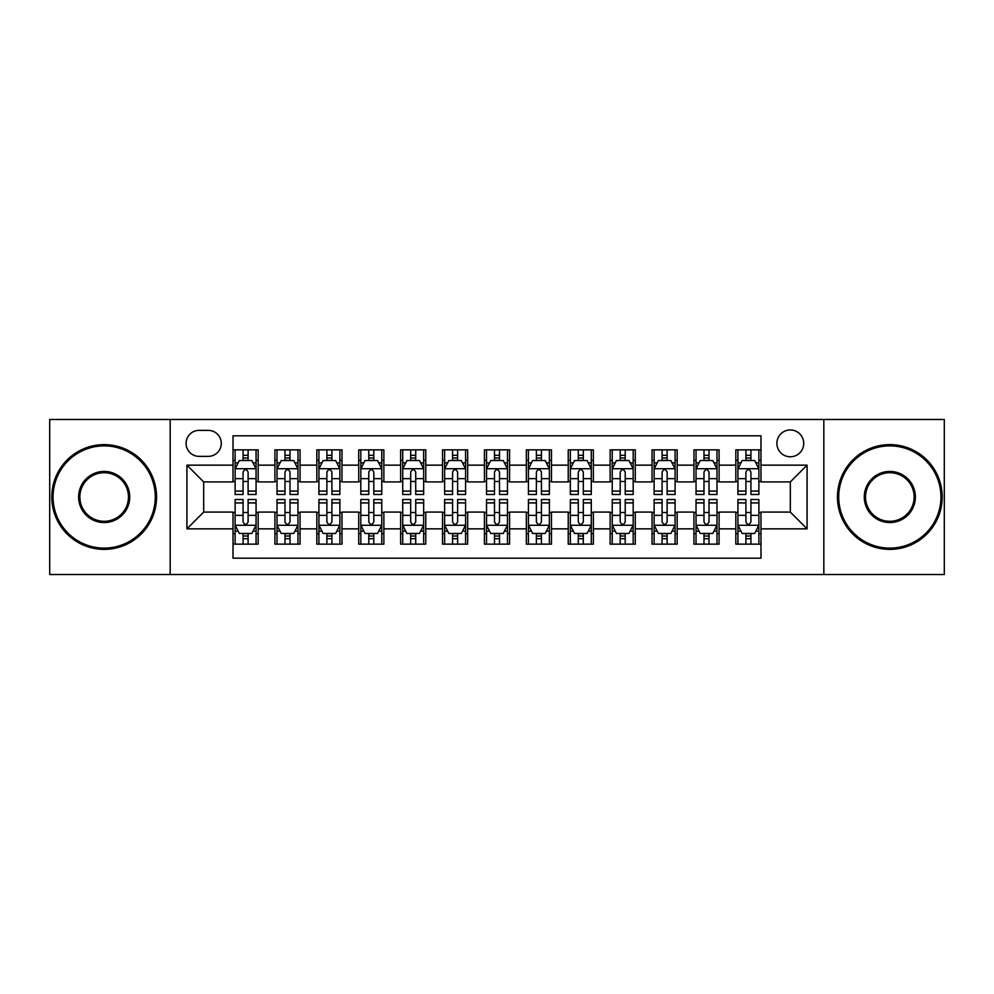 <?xml version="1.0" encoding="UTF-8"?>
<svg xmlns="http://www.w3.org/2000/svg" width="994" height="994" viewBox="0 0 994 994"><rect width="100%" height="100%" fill="white"/><g stroke="black" fill="none" stroke-linecap="round" stroke-linejoin="round"><path stroke-width="1.49" d="M790.317 429.955A13.407 13.407 0 0 0 776.898 443.361A13.407 13.407 0 0 0 790.317 456.78A13.407 13.407 0 0 0 803.724 443.361A13.407 13.407 0 0 0 790.317 429.955M823.827 574.52L944.3 574.52L944.3 419.48L823.827 419.48L823.827 574.52L170.173 574.52L170.173 419.48L49.7 419.48L49.7 574.52L170.173 574.52M760.982 449.86L735.833 449.86L735.833 465.155L719.084 465.155L719.084 481.916L735.833 481.916L735.833 465.155M719.084 465.155L719.084 449.86L693.936 449.86L693.936 465.155L677.175 465.155L677.175 481.916L693.936 481.916L693.936 465.155M677.175 465.155L677.175 449.86L652.039 449.86L652.039 465.155L635.278 465.155L635.278 481.916L652.039 481.916L652.039 465.155M635.278 465.155L635.278 449.86L610.13 449.86L610.13 465.155L593.368 465.155L593.368 481.916L610.13 481.916L610.13 465.155M593.368 465.155L593.368 449.86L568.233 449.86L568.233 465.155L551.471 465.155L551.471 481.916L568.233 481.916L568.233 465.155M551.471 465.155L551.471 449.86L526.335 449.86L526.335 465.155L509.574 465.155L509.574 481.916L526.335 481.916L526.335 465.155M509.574 465.155L509.574 449.86L484.426 449.86L484.426 465.155L467.665 465.155L467.665 481.916L484.426 481.916L484.426 465.155M467.665 465.155L467.665 449.86L442.529 449.86L442.529 465.155L425.767 465.155L425.767 481.916L442.529 481.916L442.529 465.155M425.767 465.155L425.767 449.86L400.632 449.86L400.632 465.155L383.87 465.155L383.87 481.916L400.632 481.916L400.632 465.155M383.87 465.155L383.87 449.86L358.722 449.86L358.722 465.155L341.961 465.155L341.961 481.916L358.722 481.916L358.722 465.155M341.961 465.155L341.961 449.86L316.825 449.86L316.825 465.155L300.064 465.155L300.064 481.916L316.825 481.916L316.825 465.155M300.064 465.155L300.064 449.86L274.916 449.86L274.916 481.916L258.167 481.916L258.167 449.86L233.018 449.86M233.018 544.14L258.167 544.14L258.167 512.084L274.916 512.084L274.916 544.14L300.064 544.14L300.064 512.084L316.825 512.084L316.825 528.845L300.064 528.845M316.825 528.845L316.825 544.14L341.961 544.14L341.961 512.084L358.722 512.084L358.722 528.845L341.961 528.845M358.722 528.845L358.722 544.14L383.87 544.14L383.87 512.084L400.632 512.084L400.632 528.845L383.87 528.845M400.632 528.845L400.632 544.14L425.767 544.14L425.767 512.084L442.529 512.084L442.529 528.845L425.767 528.845M442.529 528.845L442.529 544.14L467.665 544.14L467.665 512.084L484.426 512.084L484.426 528.845L467.665 528.845M484.426 528.845L484.426 544.14L509.574 544.14L509.574 512.084L526.335 512.084L526.335 528.845L509.574 528.845M526.335 528.845L526.335 544.14L551.471 544.14L551.471 512.084L568.233 512.084L568.233 528.845L551.471 528.845M568.233 528.845L568.233 544.14L593.368 544.14L593.368 512.084L610.13 512.084L610.13 528.845L593.368 528.845M610.13 528.845L610.13 544.14L635.278 544.14L635.278 512.084L652.039 512.084L652.039 528.845L635.278 528.845M652.039 528.845L652.039 544.14L677.175 544.14L677.175 512.084L693.936 512.084L693.936 528.845L677.175 528.845M693.936 528.845L693.936 544.14L719.084 544.14L719.084 512.084L735.833 512.084L735.833 528.845L719.084 528.845M199.073 456.358L208.293 456.358A12.984 12.984 0 0 0 221.289 443.361A12.984 12.984 0 0 0 208.293 430.377L199.073 430.377A12.984 12.984 0 0 0 186.089 443.361A12.984 12.984 0 0 0 199.073 456.358M823.827 419.48L170.173 419.48M760.982 465.155L760.982 435.819L233.018 435.819L233.018 481.916L203.683 481.916L203.683 512.084L233.018 512.084L233.018 558.181L760.982 558.181L760.982 512.084L790.317 512.084L790.317 481.916L760.982 481.916L760.982 465.155L807.078 465.155L807.078 528.845L760.982 528.845M233.018 528.845L186.922 528.845L186.922 465.155L233.018 465.155M735.833 528.845L735.833 544.14L760.982 544.14M233.018 460.334L235.118 460.334M243.07 460.334L248.102 460.334M256.067 460.334L258.167 460.334M233.018 481.494L235.118 481.494M243.07 481.494L248.102 481.494M256.067 481.494L258.167 481.494M233.018 512.506L235.118 512.506M243.07 512.506L248.102 512.506M256.067 512.506L258.167 512.506M233.018 533.666L235.118 533.666M243.07 533.666L248.102 533.666M256.067 533.666L258.167 533.666M274.916 481.494L277.015 481.494M284.98 481.494L290.012 481.494M297.964 481.494L300.064 481.494M274.916 460.334L277.015 460.334M284.98 460.334L290.012 460.334M297.964 460.334L300.064 460.334M274.916 512.506L277.015 512.506M284.98 512.506L290.012 512.506M297.964 512.506L300.064 512.506M274.916 533.666L277.015 533.666M284.98 533.666L290.012 533.666M297.964 533.666L300.064 533.666M316.825 512.506L318.912 512.506M326.877 512.506L331.909 512.506M339.873 512.506L341.961 512.506M316.825 533.666L318.912 533.666M326.877 533.666L331.909 533.666M339.873 533.666L341.961 533.666M316.825 460.334L318.912 460.334M326.877 460.334L331.909 460.334M339.873 460.334L341.961 460.334M316.825 481.494L318.912 481.494M326.877 481.494L331.909 481.494M339.873 481.494L341.961 481.494M358.722 512.506L360.822 512.506M368.786 512.506L373.806 512.506M381.771 512.506L383.87 512.506M358.722 533.666L360.822 533.666M368.786 533.666L373.806 533.666M381.771 533.666L383.87 533.666M358.722 460.334L360.822 460.334M368.786 460.334L373.806 460.334M381.771 460.334L383.87 460.334M358.722 481.494L360.822 481.494M368.786 481.494L373.806 481.494M381.771 481.494L383.87 481.494M400.632 512.506L402.719 512.506M410.684 512.506L415.716 512.506M423.668 512.506L425.767 512.506M400.632 533.666L402.719 533.666M410.684 533.666L415.716 533.666M423.668 533.666L425.767 533.666M400.632 460.334L402.719 460.334M410.684 460.334L415.716 460.334M423.668 460.334L425.767 460.334M400.632 481.494L402.719 481.494M410.684 481.494L415.716 481.494M423.668 481.494L425.767 481.494M442.529 512.506L444.629 512.506M452.581 512.506L457.613 512.506M465.577 512.506L467.665 512.506M442.529 533.666L444.629 533.666M452.581 533.666L457.613 533.666M465.577 533.666L467.665 533.666M442.529 460.334L444.629 460.334M452.581 460.334L457.613 460.334M465.577 460.334L467.665 460.334M442.529 481.494L444.629 481.494M452.581 481.494L457.613 481.494M465.577 481.494L467.665 481.494M484.426 512.506L486.526 512.506M494.49 512.506L499.51 512.506M507.474 512.506L509.574 512.506M484.426 533.666L486.526 533.666M494.49 533.666L499.51 533.666M507.474 533.666L509.574 533.666M484.426 460.334L486.526 460.334M494.49 460.334L499.51 460.334M507.474 460.334L509.574 460.334M484.426 481.494L486.526 481.494M494.49 481.494L499.51 481.494M507.474 481.494L509.574 481.494M526.335 512.506L528.423 512.506M536.387 512.506L541.419 512.506M549.371 512.506L551.471 512.506M526.335 533.666L528.423 533.666M536.387 533.666L541.419 533.666M549.371 533.666L551.471 533.666M526.335 460.334L528.423 460.334M536.387 460.334L541.419 460.334M549.371 460.334L551.471 460.334M526.335 481.494L528.423 481.494M536.387 481.494L541.419 481.494M549.371 481.494L551.471 481.494M568.233 512.506L570.332 512.506M578.284 512.506L583.316 512.506M591.281 512.506L593.368 512.506M568.233 533.666L570.332 533.666M578.284 533.666L583.316 533.666M591.281 533.666L593.368 533.666M568.233 460.334L570.332 460.334M578.284 460.334L583.316 460.334M591.281 460.334L593.368 460.334M568.233 481.494L570.332 481.494M578.284 481.494L583.316 481.494M591.281 481.494L593.368 481.494M610.13 512.506L612.229 512.506M620.194 512.506L625.214 512.506M633.178 512.506L635.278 512.506M610.13 533.666L612.229 533.666M620.194 533.666L625.214 533.666M633.178 533.666L635.278 533.666M610.13 460.334L612.229 460.334M620.194 460.334L625.214 460.334M633.178 460.334L635.278 460.334M610.13 481.494L612.229 481.494M620.194 481.494L625.214 481.494M633.178 481.494L635.278 481.494M652.039 512.506L654.127 512.506M662.091 512.506L667.123 512.506M675.088 512.506L677.175 512.506M652.039 533.666L654.127 533.666M662.091 533.666L667.123 533.666M675.088 533.666L677.175 533.666M652.039 460.334L654.127 460.334M662.091 460.334L667.123 460.334M675.088 460.334L677.175 460.334M652.039 481.494L654.127 481.494M662.091 481.494L667.123 481.494M675.088 481.494L677.175 481.494M693.936 512.506L696.036 512.506M703.988 512.506L709.02 512.506M716.985 512.506L719.084 512.506M693.936 533.666L696.036 533.666M703.988 533.666L709.02 533.666M716.985 533.666L719.084 533.666M693.936 460.334L696.036 460.334M703.988 460.334L709.02 460.334M716.985 460.334L719.084 460.334M693.936 481.494L696.036 481.494M703.988 481.494L709.02 481.494M716.985 481.494L719.084 481.494M735.833 512.506L737.933 512.506M745.898 512.506L750.93 512.506M758.882 512.506L760.982 512.506M735.833 533.666L737.933 533.666M745.898 533.666L750.93 533.666M758.882 533.666L760.982 533.666M735.833 460.334L737.933 460.334M745.898 460.334L750.93 460.334M758.882 460.334L760.982 460.334M735.833 481.494L737.933 481.494M745.898 481.494L750.93 481.494M758.882 481.494L760.982 481.494M203.683 481.916L186.922 465.155M203.683 512.084L186.922 528.845M807.078 465.155L790.317 481.916M807.078 528.845L790.317 512.084M248.102 455.302L243.07 455.302M256.067 491.073L248.102 491.073L248.102 494.49L256.067 494.49L256.067 468.932L251.88 460.545L239.305 460.545L235.118 468.932L235.118 494.49L243.07 494.49L243.07 491.073L235.118 491.073M235.118 468.932L235.118 449.86M256.067 468.932L256.067 449.86M243.07 460.545L243.07 449.86M248.102 449.86L248.102 460.545M248.102 491.073L248.102 472.063C246.425 468.845 244.76 468.845 243.07 472.063L243.07 491.073M243.07 538.698L248.102 538.698M235.118 502.927L243.07 502.927L243.07 499.51L235.118 499.51L235.118 525.068L239.305 533.455L251.88 533.455L256.067 525.068L256.067 499.51L248.102 499.51L248.102 502.927L256.067 502.927M256.067 525.068L256.067 544.14M235.118 525.068L235.118 544.14M248.102 533.455L248.102 544.14M243.07 544.14L243.07 533.455M243.07 502.927L243.07 521.937C244.748 525.155 246.425 525.155 248.102 521.937L248.102 502.927M104.171 445.884A51.116 51.116 0 0 0 53.055 497A51.116 51.116 0 0 0 104.171 548.116A51.116 51.116 0 0 0 155.288 497A51.116 51.116 0 0 0 104.171 445.884M104.171 549.371A52.371 52.371 0 0 1 51.8 497A52.371 52.371 0 0 1 104.171 444.629A52.371 52.371 0 0 1 156.555 497A52.371 52.371 0 0 1 104.171 549.371M104.171 471.442A25.558 25.558 0 0 1 129.729 497A25.558 25.558 0 0 1 104.171 522.558A25.558 25.558 0 0 1 78.613 497A25.558 25.558 0 0 1 104.171 471.442M104.171 521.303A24.303 24.303 0 0 0 128.475 497A24.303 24.303 0 0 0 104.171 472.697A24.303 24.303 0 0 0 79.868 497A24.303 24.303 0 0 0 104.171 521.303M889.829 445.884A51.116 51.116 0 0 0 838.712 497A51.116 51.116 0 0 0 889.829 548.116A51.116 51.116 0 0 0 940.945 497A51.116 51.116 0 0 0 889.829 445.884M889.829 549.371A52.371 52.371 0 0 1 837.445 497A52.371 52.371 0 0 1 889.829 444.629A52.371 52.371 0 0 1 942.2 497A52.371 52.371 0 0 1 889.829 549.371M889.829 471.442A25.558 25.558 0 0 1 915.387 497A25.558 25.558 0 0 1 889.829 522.558A25.558 25.558 0 0 1 864.271 497A25.558 25.558 0 0 1 889.829 471.442M889.829 521.303A24.303 24.303 0 0 0 914.132 497A24.303 24.303 0 0 0 889.829 472.697A24.303 24.303 0 0 0 865.525 497A24.303 24.303 0 0 0 889.829 521.303M290.012 455.302L284.98 455.302M297.964 491.073L290.012 491.073L290.012 494.49L297.964 494.49L297.964 468.932L293.777 460.545L281.203 460.545L277.015 468.932L277.015 494.49L284.98 494.49L284.98 491.073L277.015 491.073M277.015 468.932L277.015 449.86M297.964 468.932L297.964 449.86M284.98 460.545L284.98 449.86M290.012 449.86L290.012 460.545M290.012 491.073L290.012 472.063C288.335 468.845 286.657 468.845 284.98 472.063L284.98 491.073M331.909 455.302L326.877 455.302M339.873 491.073L331.909 491.073L331.909 494.49L339.873 494.49L339.873 468.932L335.674 460.545L323.112 460.545L318.912 468.932L318.912 494.49L326.877 494.49L326.877 491.073L318.912 491.073M318.912 468.932L318.912 449.86M339.873 468.932L339.873 449.86M326.877 460.545L326.877 449.86M331.909 449.86L331.909 460.545M331.909 491.073L331.909 472.063C330.232 468.845 328.554 468.845 326.877 472.063L326.877 491.073M373.806 455.302L368.786 455.302M381.771 491.073L373.806 491.073L373.806 494.49L381.771 494.49L381.771 468.932L377.583 460.545L365.009 460.545L360.822 468.932L360.822 494.49L368.786 494.49L368.786 491.073L360.822 491.073M360.822 468.932L360.822 449.86M381.771 468.932L381.771 449.86M368.786 460.545L368.786 449.86M373.806 449.86L373.806 460.545M373.806 491.073L373.806 472.063C372.141 468.845 370.464 468.845 368.786 472.063L368.786 491.073M415.716 455.302L410.684 455.302M423.668 491.073L415.716 491.073L415.716 494.49L423.668 494.49L423.668 468.932L419.48 460.545L406.906 460.545L402.719 468.932L402.719 494.49L410.684 494.49L410.684 491.073L402.719 491.073M402.719 468.932L402.719 449.86M423.668 468.932L423.668 449.86M410.684 460.545L410.684 449.86M415.716 449.86L415.716 460.545M415.716 491.073L415.716 472.063C414.038 468.845 412.361 468.845 410.684 472.063L410.684 491.073M284.98 538.698L290.012 538.698M277.015 502.927L284.98 502.927L284.98 499.51L277.015 499.51L277.015 525.068L281.203 533.455L293.777 533.455L297.964 525.068L297.964 499.51L290.012 499.51L290.012 502.927L297.964 502.927M297.964 525.068L297.964 544.14M277.015 525.068L277.015 544.14M290.012 533.455L290.012 544.14M284.98 544.14L284.98 533.455M284.98 502.927L284.98 521.937C286.657 525.155 288.322 525.155 290.012 521.937L290.012 502.927M326.877 538.698L331.909 538.698M318.912 502.927L326.877 502.927L326.877 499.51L318.912 499.51L318.912 525.068L323.112 533.455L335.674 533.455L339.873 525.068L339.873 499.51L331.909 499.51L331.909 502.927L339.873 502.927M339.873 525.068L339.873 544.14M318.912 525.068L318.912 544.14M331.909 533.455L331.909 544.14M326.877 544.14L326.877 533.455M326.877 502.927L326.877 521.937C328.554 525.155 330.232 525.155 331.909 521.937L331.909 502.927M368.786 538.698L373.806 538.698M360.822 502.927L368.786 502.927L368.786 499.51L360.822 499.51L360.822 525.068L365.009 533.455L377.583 533.455L381.771 525.068L381.771 499.51L373.806 499.51L373.806 502.927L381.771 502.927M381.771 525.068L381.771 544.14M360.822 525.068L360.822 544.14M373.806 533.455L373.806 544.14M368.786 544.14L368.786 533.455M368.786 502.927L368.786 521.937C370.451 525.155 372.129 525.155 373.806 521.937L373.806 502.927M410.684 538.698L415.716 538.698M402.719 502.927L410.684 502.927L410.684 499.51L402.719 499.51L402.719 525.068L406.906 533.455L419.48 533.455L423.668 525.068L423.668 499.51L415.716 499.51L415.716 502.927L423.668 502.927M423.668 525.068L423.668 544.14M402.719 525.068L402.719 544.14M415.716 533.455L415.716 544.14M410.684 544.14L410.684 533.455M410.684 502.927L410.684 521.937C412.361 525.155 414.038 525.155 415.716 521.937L415.716 502.927M457.613 455.302L452.581 455.302M465.577 491.073L457.613 491.073L457.613 494.49L465.577 494.49L465.577 468.932L461.378 460.545L448.816 460.545L444.629 468.932L444.629 494.49L452.581 494.49L452.581 491.073L444.629 491.073M444.629 468.932L444.629 449.86M465.577 468.932L465.577 449.86M452.581 460.545L452.581 449.86M457.613 449.86L457.613 460.545M457.613 491.073L457.613 472.063C455.935 468.845 454.258 468.845 452.581 472.063L452.581 491.073M452.581 538.698L457.613 538.698M444.629 502.927L452.581 502.927L452.581 499.51L444.629 499.51L444.629 525.068L448.816 533.455L461.378 533.455L465.577 525.068L465.577 499.51L457.613 499.51L457.613 502.927L465.577 502.927M465.577 525.068L465.577 544.14M444.629 525.068L444.629 544.14M457.613 533.455L457.613 544.14M452.581 544.14L452.581 533.455M452.581 502.927L452.581 521.937C454.258 525.155 455.935 525.155 457.613 521.937L457.613 502.927M499.51 455.302L494.49 455.302M507.474 491.073L499.51 491.073L499.51 494.49L507.474 494.49L507.474 468.932L503.287 460.545L490.713 460.545L486.526 468.932L486.526 494.49L494.49 494.49L494.49 491.073L486.526 491.073M486.526 468.932L486.526 449.86M507.474 468.932L507.474 449.86M494.49 460.545L494.49 449.86M499.51 449.86L499.51 460.545M499.51 491.073L499.51 472.063C497.845 468.845 496.168 468.845 494.49 472.063L494.49 491.073M494.49 538.698L499.51 538.698M486.526 502.927L494.49 502.927L494.49 499.51L486.526 499.51L486.526 525.068L490.713 533.455L503.287 533.455L507.474 525.068L507.474 499.51L499.51 499.51L499.51 502.927L507.474 502.927M507.474 525.068L507.474 544.14M486.526 525.068L486.526 544.14M499.51 533.455L499.51 544.14M494.49 544.14L494.49 533.455M494.49 502.927L494.49 521.937C496.155 525.155 497.832 525.155 499.51 521.937L499.51 502.927M541.419 455.302L536.387 455.302M549.371 491.073L541.419 491.073L541.419 494.49L549.371 494.49L549.371 468.932L545.184 460.545L532.622 460.545L528.423 468.932L528.423 494.49L536.387 494.49L536.387 491.073L528.423 491.073M528.423 468.932L528.423 449.86M549.371 468.932L549.371 449.86M536.387 460.545L536.387 449.86M541.419 449.86L541.419 460.545M541.419 491.073L541.419 472.063C539.742 468.845 538.065 468.845 536.387 472.063L536.387 491.073M536.387 538.698L541.419 538.698M528.423 502.927L536.387 502.927L536.387 499.51L528.423 499.51L528.423 525.068L532.622 533.455L545.184 533.455L549.371 525.068L549.371 499.51L541.419 499.51L541.419 502.927L549.371 502.927M549.371 525.068L549.371 544.14M528.423 525.068L528.423 544.14M541.419 533.455L541.419 544.14M536.387 544.14L536.387 533.455M536.387 502.927L536.387 521.937C538.065 525.155 539.742 525.155 541.419 521.937L541.419 502.927M583.316 455.302L578.284 455.302M591.281 491.073L583.316 491.073L583.316 494.49L591.281 494.49L591.281 468.932L587.094 460.545L574.52 460.545L570.332 468.932L570.332 494.49L578.284 494.49L578.284 491.073L570.332 491.073M570.332 468.932L570.332 449.86M591.281 468.932L591.281 449.86M578.284 460.545L578.284 449.86M583.316 449.86L583.316 460.545M583.316 491.073L583.316 472.063C581.639 468.845 579.962 468.845 578.284 472.063L578.284 491.073M578.284 538.698L583.316 538.698M570.332 502.927L578.284 502.927L578.284 499.51L570.332 499.51L570.332 525.068L574.52 533.455L587.094 533.455L591.281 525.068L591.281 499.51L583.316 499.51L583.316 502.927L591.281 502.927M591.281 525.068L591.281 544.14M570.332 525.068L570.332 544.14M583.316 533.455L583.316 544.14M578.284 544.14L578.284 533.455M578.284 502.927L578.284 521.937C579.962 525.155 581.639 525.155 583.316 521.937L583.316 502.927M625.214 455.302L620.194 455.302M633.178 491.073L625.214 491.073L625.214 494.49L633.178 494.49L633.178 468.932L628.991 460.545L616.417 460.545L612.229 468.932L612.229 494.49L620.194 494.49L620.194 491.073L612.229 491.073M612.229 468.932L612.229 449.86M633.178 468.932L633.178 449.86M620.194 460.545L620.194 449.86M625.214 449.86L625.214 460.545M625.214 491.073L625.214 472.063C623.549 468.845 621.871 468.845 620.194 472.063L620.194 491.073M620.194 538.698L625.214 538.698M612.229 502.927L620.194 502.927L620.194 499.51L612.229 499.51L612.229 525.068L616.417 533.455L628.991 533.455L633.178 525.068L633.178 499.51L625.214 499.51L625.214 502.927L633.178 502.927M633.178 525.068L633.178 544.14M612.229 525.068L612.229 544.14M625.214 533.455L625.214 544.14M620.194 544.14L620.194 533.455M620.194 502.927L620.194 521.937C621.859 525.155 623.536 525.155 625.214 521.937L625.214 502.927M667.123 455.302L662.091 455.302M675.088 491.073L667.123 491.073L667.123 494.49L675.088 494.49L675.088 468.932L670.888 460.545L658.326 460.545L654.127 468.932L654.127 494.49L662.091 494.49L662.091 491.073L654.127 491.073M654.127 468.932L654.127 449.86M675.088 468.932L675.088 449.86M662.091 460.545L662.091 449.86M667.123 449.86L667.123 460.545M667.123 491.073L667.123 472.063C665.446 468.845 663.768 468.845 662.091 472.063L662.091 491.073M662.091 538.698L667.123 538.698M654.127 502.927L662.091 502.927L662.091 499.51L654.127 499.51L654.127 525.068L658.326 533.455L670.888 533.455L675.088 525.068L675.088 499.51L667.123 499.51L667.123 502.927L675.088 502.927M675.088 525.068L675.088 544.14M654.127 525.068L654.127 544.14M667.123 533.455L667.123 544.14M662.091 544.14L662.091 533.455M662.091 502.927L662.091 521.937C663.768 525.155 665.446 525.155 667.123 521.937L667.123 502.927M709.02 455.302L703.988 455.302M716.985 491.073L709.02 491.073L709.02 494.49L716.985 494.49L716.985 468.932L712.797 460.545L700.223 460.545L696.036 468.932L696.036 494.49L703.988 494.49L703.988 491.073L696.036 491.073M696.036 468.932L696.036 449.86M716.985 468.932L716.985 449.86M703.988 460.545L703.988 449.86M709.02 449.86L709.02 460.545M709.02 491.073L709.02 472.063C707.343 468.845 705.678 468.845 703.988 472.063L703.988 491.073M703.988 538.698L709.02 538.698M696.036 502.927L703.988 502.927L703.988 499.51L696.036 499.51L696.036 525.068L700.223 533.455L712.797 533.455L716.985 525.068L716.985 499.51L709.02 499.51L709.02 502.927L716.985 502.927M716.985 525.068L716.985 544.14M696.036 525.068L696.036 544.14M709.02 533.455L709.02 544.14M703.988 544.14L703.988 533.455M703.988 502.927L703.988 521.937C705.665 525.155 707.343 525.155 709.02 521.937L709.02 502.927M750.93 455.302L745.898 455.302M758.882 491.073L750.93 491.073L750.93 494.49L758.882 494.49L758.882 468.932L754.694 460.545L742.12 460.545L737.933 468.932L737.933 494.49L745.898 494.49L745.898 491.073L737.933 491.073M737.933 468.932L737.933 449.86M758.882 468.932L758.882 449.86M745.898 460.545L745.898 449.86M750.93 449.86L750.93 460.545M750.93 491.073L750.93 472.063C749.252 468.845 747.575 468.845 745.898 472.063L745.898 491.073M745.898 538.698L750.93 538.698M737.933 502.927L745.898 502.927L745.898 499.51L737.933 499.51L737.933 525.068L742.12 533.455L754.694 533.455L758.882 525.068L758.882 499.51L750.93 499.51L750.93 502.927L758.882 502.927M758.882 525.068L758.882 544.14M737.933 525.068L737.933 544.14M750.93 533.455L750.93 544.14M745.898 544.14L745.898 533.455M745.898 502.927L745.898 521.937C747.575 525.155 749.24 525.155 750.93 521.937L750.93 502.927M274.916 528.845L258.167 528.845M274.916 465.155L258.167 465.155M255.955 468.721L235.218 468.721M235.118 462.856L238.15 462.856M253.023 462.856L256.067 462.856M243.07 478.636L235.118 478.636M256.067 478.636L248.102 478.636M248.102 457.973L243.07 457.973M235.218 525.279L255.955 525.279M256.067 531.144L253.023 531.144M238.15 531.144L235.118 531.144M248.102 515.364L256.067 515.364M235.118 515.364L243.07 515.364M243.07 536.027L248.102 536.027M297.865 468.721L277.127 468.721M277.015 462.856L280.06 462.856M294.932 462.856L297.964 462.856M284.98 478.636L277.015 478.636M297.964 478.636L290.012 478.636M290.012 457.973L284.98 457.973M339.762 468.721L319.024 468.721M318.912 462.856L321.957 462.856M336.829 462.856L339.873 462.856M326.877 478.636L318.912 478.636M339.873 478.636L331.909 478.636M331.909 457.973L326.877 457.973M381.671 468.721L360.921 468.721M360.822 462.856L363.854 462.856M378.739 462.856L381.771 462.856M368.786 478.636L360.822 478.636M381.771 478.636L373.806 478.636M373.806 457.973L368.786 457.973M423.568 468.721L402.831 468.721M402.719 462.856L405.763 462.856M420.636 462.856L423.668 462.856M410.684 478.636L402.719 478.636M423.668 478.636L415.716 478.636M415.716 457.973L410.684 457.973M277.127 525.279L297.865 525.279M297.964 531.144L294.932 531.144M280.06 531.144L277.015 531.144M290.012 515.364L297.964 515.364M277.015 515.364L284.98 515.364M284.98 536.027L290.012 536.027M319.024 525.279L339.762 525.279M339.873 531.144L336.829 531.144M321.957 531.144L318.912 531.144M331.909 515.364L339.873 515.364M318.912 515.364L326.877 515.364M326.877 536.027L331.909 536.027M360.921 525.279L381.671 525.279M381.771 531.144L378.739 531.144M363.854 531.144L360.822 531.144M373.806 515.364L381.771 515.364M360.822 515.364L368.786 515.364M368.786 536.027L373.806 536.027M402.831 525.279L423.568 525.279M423.668 531.144L420.636 531.144M405.763 531.144L402.719 531.144M415.716 515.364L423.668 515.364M402.719 515.364L410.684 515.364M410.684 536.027L415.716 536.027M465.465 468.721L444.728 468.721M444.629 462.856L447.66 462.856M462.533 462.856L465.577 462.856M452.581 478.636L444.629 478.636M465.577 478.636L457.613 478.636M457.613 457.973L452.581 457.973M444.728 525.279L465.465 525.279M465.577 531.144L462.533 531.144M447.66 531.144L444.629 531.144M457.613 515.364L465.577 515.364M444.629 515.364L452.581 515.364M452.581 536.027L457.613 536.027M507.375 468.721L486.625 468.721M486.526 462.856L489.557 462.856M504.443 462.856L507.474 462.856M494.49 478.636L486.526 478.636M507.474 478.636L499.51 478.636M499.51 457.973L494.49 457.973M486.625 525.279L507.375 525.279M507.474 531.144L504.443 531.144M489.557 531.144L486.526 531.144M499.51 515.364L507.474 515.364M486.526 515.364L494.49 515.364M494.49 536.027L499.51 536.027M549.272 468.721L528.535 468.721M528.423 462.856L531.467 462.856M546.34 462.856L549.371 462.856M536.387 478.636L528.423 478.636M549.371 478.636L541.419 478.636M541.419 457.973L536.387 457.973M528.535 525.279L549.272 525.279M549.371 531.144L546.34 531.144M531.467 531.144L528.423 531.144M541.419 515.364L549.371 515.364M528.423 515.364L536.387 515.364M536.387 536.027L541.419 536.027M591.169 468.721L570.432 468.721M570.332 462.856L573.364 462.856M588.237 462.856L591.281 462.856M578.284 478.636L570.332 478.636M591.281 478.636L583.316 478.636M583.316 457.973L578.284 457.973M570.432 525.279L591.169 525.279M591.281 531.144L588.237 531.144M573.364 531.144L570.332 531.144M583.316 515.364L591.281 515.364M570.332 515.364L578.284 515.364M578.284 536.027L583.316 536.027M633.079 468.721L612.329 468.721M612.229 462.856L615.261 462.856M630.146 462.856L633.178 462.856M620.194 478.636L612.229 478.636M633.178 478.636L625.214 478.636M625.214 457.973L620.194 457.973M612.329 525.279L633.079 525.279M633.178 531.144L630.146 531.144M615.261 531.144L612.229 531.144M625.214 515.364L633.178 515.364M612.229 515.364L620.194 515.364M620.194 536.027L625.214 536.027M674.976 468.721L654.238 468.721M654.127 462.856L657.171 462.856M672.043 462.856L675.088 462.856M662.091 478.636L654.127 478.636M675.088 478.636L667.123 478.636M667.123 457.973L662.091 457.973M654.238 525.279L674.976 525.279M675.088 531.144L672.043 531.144M657.171 531.144L654.127 531.144M667.123 515.364L675.088 515.364M654.127 515.364L662.091 515.364M662.091 536.027L667.123 536.027M716.873 468.721L696.135 468.721M696.036 462.856L699.068 462.856M713.941 462.856L716.985 462.856M703.988 478.636L696.036 478.636M716.985 478.636L709.02 478.636M709.02 457.973L703.988 457.973M696.135 525.279L716.873 525.279M716.985 531.144L713.941 531.144M699.068 531.144L696.036 531.144M709.02 515.364L716.985 515.364M696.036 515.364L703.988 515.364M703.988 536.027L709.02 536.027M758.782 468.721L738.045 468.721M737.933 462.856L740.977 462.856M755.85 462.856L758.882 462.856M745.898 478.636L737.933 478.636M758.882 478.636L750.93 478.636M750.93 457.973L745.898 457.973M738.045 525.279L758.782 525.279M758.882 531.144L755.85 531.144M740.977 531.144L737.933 531.144M750.93 515.364L758.882 515.364M737.933 515.364L745.898 515.364M745.898 536.027L750.93 536.027"/></g></svg>
